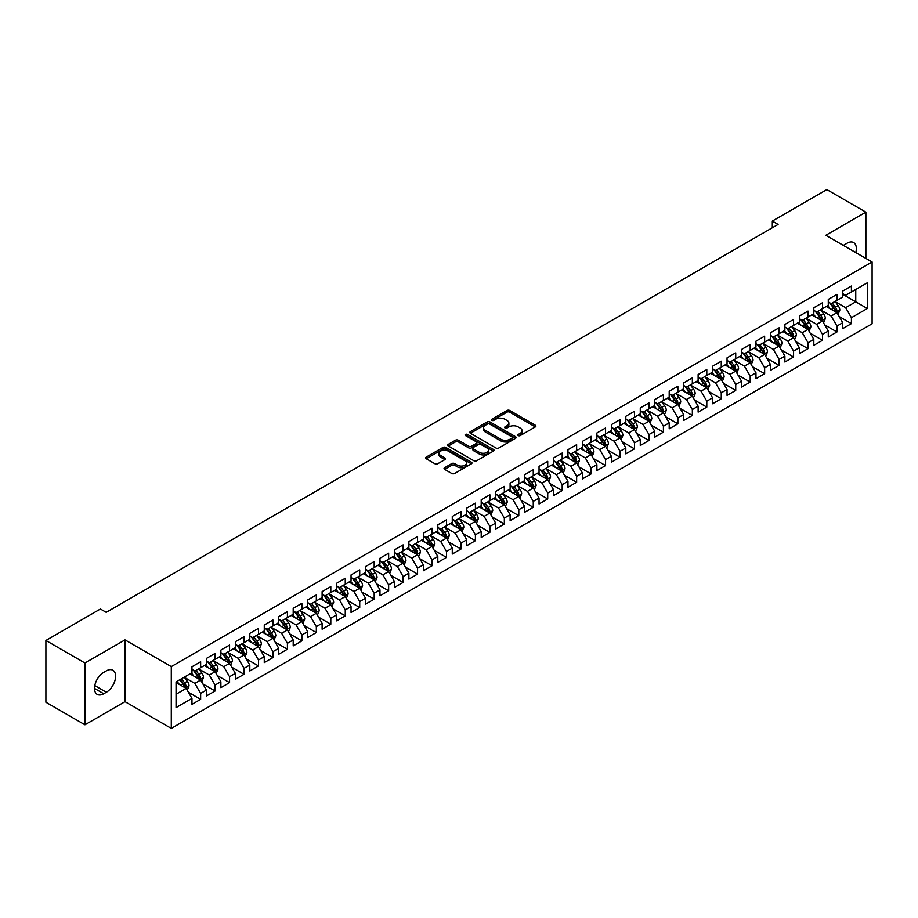 <?xml version="1.0" encoding="UTF-8"?>
<svg xmlns="http://www.w3.org/2000/svg" width="918" height="918" viewBox="0 0 918 918"><rect width="100%" height="100%" fill="white"/><g stroke="black" fill="none" stroke-linecap="round" stroke-linejoin="round"><path stroke-width="1.38" d="M518.257 435.602A1.4 0.815 0 0 0 520.254 435.602L535.332 426.893A2.008 1.159 0 0 0 535.917 426.078A2.008 1.159 0 0 0 535.332 425.252L509.777 410.507A2.008 1.159 0 0 0 506.943 410.507L491.853 419.216A1.4 0.815 0 0 0 491.451 419.79A1.4 0.815 0 0 0 491.853 420.364A1.4 0.815 0 0 0 493.85 420.364L495.8 419.228A6.426 3.706 0 0 1 504.877 419.228L507.011 420.467A6.426 3.706 0 0 1 508.893 423.083A6.426 3.706 0 0 1 507.011 425.711L505.061 426.836A1.4 0.815 0 0 0 504.648 427.409A1.4 0.815 0 0 0 505.061 427.983A1.4 0.815 0 0 0 507.046 427.983L508.997 426.859A6.426 3.706 0 0 1 518.085 426.859L520.208 428.086A6.426 3.706 0 0 1 522.09 430.703A6.426 3.706 0 0 1 520.208 433.33L518.257 434.455A1.4 0.815 0 0 0 517.855 435.029A1.4 0.815 0 0 0 518.257 435.602L518.257 434.455M444.622 467.71A2.008 1.159 0 0 0 444.037 468.524A2.008 1.159 0 0 0 444.622 469.35L451.794 473.493A2.008 1.159 0 0 0 454.628 473.493L471.382 463.819A2.008 1.159 0 0 0 471.967 462.993A2.008 1.159 0 0 0 471.382 462.179L445.827 447.422A2.008 1.159 0 0 0 442.992 447.422L426.239 457.095A2.008 1.159 0 0 0 425.654 457.921A2.008 1.159 0 0 0 426.239 458.736L434.902 463.739A2.008 1.159 0 0 0 437.737 463.739L444.909 459.597A2.008 1.159 0 0 0 445.494 458.782A2.008 1.159 0 0 0 444.909 457.956L440.617 455.477A5.37 3.098 0 0 1 439.045 453.285A5.37 3.098 0 0 1 442.361 450.417A5.37 3.098 0 0 1 448.214 451.094L465.024 460.802A5.37 3.098 0 0 1 466.608 462.993A5.37 3.098 0 0 1 463.292 465.862A5.37 3.098 0 0 1 457.439 465.185L454.628 463.567A2.008 1.159 0 0 0 451.794 463.567L444.622 467.71L444.622 469.35M84.949 663.014L84.949 724.807L125.009 701.673L125.009 639.892L84.949 663.014L45.9 640.477L100.418 609.001L106.201 612.34L778.097 224.428L772.313 221.077L772.313 227.767M125.009 639.892L171.287 666.606L872.1 261.997L872.1 323.779L171.287 728.399L171.287 666.606M865.881 258.406L865.881 212.15L825.821 235.272L872.1 261.997M865.881 212.15L826.831 189.601L772.313 221.077M495.938 447.995A2.008 1.159 0 0 0 498.784 447.995L515.526 438.334A2.008 1.159 0 0 0 516.123 437.507A2.008 1.159 0 0 0 515.526 436.693L489.982 421.936A2.008 1.159 0 0 0 487.137 421.936L470.383 431.609A2.008 1.159 0 0 0 469.798 432.424A2.008 1.159 0 0 0 470.383 433.25L495.938 447.995M466.057 435.912A1.4 0.815 0 0 1 467.48 436.107L467.48 434.432L493.459 449.43A2.008 1.159 0 0 1 494.045 450.256A2.008 1.159 0 0 1 493.459 451.071L476.706 460.744A2.008 1.159 0 0 1 473.872 460.744L448.317 445.987L448.317 444.358A2.008 1.159 0 0 0 447.732 445.173A2.008 1.159 0 0 0 448.317 445.987M448.317 444.358L455.489 440.215A2.008 1.159 0 0 1 458.323 440.215L468.685 446.194A2.008 1.159 0 0 0 471.519 446.194L476.281 443.451A2.008 1.159 0 0 0 476.867 442.637A2.008 1.159 0 0 0 476.281 441.81L465.495 435.58A1.4 0.815 0 0 1 465.082 435.006A1.4 0.815 0 0 1 465.942 434.26A1.4 0.815 0 0 1 467.48 434.432M842.747 294.311L855.76 301.827L855.76 289.468L867.326 282.79L851.422 291.97L851.422 286.037L842.747 291.052L842.747 296.984L836.964 300.324L836.964 294.391L828.277 299.406L828.277 305.327L822.494 308.666L822.494 302.745L813.818 307.748L813.818 313.681L808.035 317.02L808.035 311.087L799.36 316.102L799.36 322.023L793.577 325.362L793.577 319.441L784.89 324.444L784.89 330.377L779.107 333.716L779.107 327.783L770.431 332.798L770.431 338.731L764.648 342.07L764.648 336.137L755.973 341.152L755.973 347.073L750.19 350.412L750.19 344.491L741.514 349.494L741.514 355.427L735.731 358.766L735.731 352.833L727.045 357.848L727.045 363.769L721.261 367.12L721.261 361.187L712.586 366.202L712.586 372.123L706.803 375.462L706.803 369.541L698.128 374.544L698.128 380.477L692.344 383.816L692.344 377.883L683.669 382.898L683.669 388.819L677.874 392.158L677.874 386.237L669.199 391.24L669.199 397.173L663.416 400.512L663.416 394.579L654.741 399.594L654.741 405.526L648.957 408.866L648.957 402.933L640.282 407.948L640.282 413.869L634.499 417.208L634.499 411.287L625.812 416.29L625.812 422.223L620.029 425.562L620.029 419.629L611.354 424.644L611.354 430.565L605.57 433.904L605.57 427.983L596.895 432.986L596.895 438.919L591.112 442.258L591.112 436.325L582.437 441.34L582.437 447.273L576.642 450.612L576.642 444.679L567.967 449.694L567.967 455.615L562.183 458.954L562.183 453.033L553.508 458.036L553.508 463.969L547.725 467.308L547.725 461.375L539.05 466.39L539.05 472.322L533.266 475.662L533.266 469.729L524.58 474.744L524.58 480.665L518.796 484.004L518.796 478.083L510.121 483.086L510.121 489.019L504.338 492.358L504.338 486.425L495.663 491.44L495.663 497.361L489.879 500.7L489.879 494.779L481.204 499.782L481.204 505.715L475.409 509.054L475.409 503.121L466.734 508.136L466.734 514.069L460.951 517.408L460.951 511.475L452.276 516.49L452.276 522.411L446.492 525.75L446.492 519.829L437.817 524.832L437.817 530.765L432.034 534.104L432.034 528.171L423.347 533.186L423.347 539.107L417.564 542.458L417.564 536.525L408.889 541.528L408.889 547.461L403.105 550.8L403.105 544.879L394.43 549.882L394.43 555.815L388.647 559.154L388.647 553.221L379.972 558.236L379.972 564.157L374.177 567.496L374.177 561.575L365.502 566.578L365.502 572.511L359.718 575.85L359.718 569.917L351.043 574.932L351.043 580.865L345.26 584.204L345.26 578.271L336.585 583.286L336.585 589.207L330.801 592.546L330.801 586.625L322.115 591.628L322.115 597.561L316.331 600.9L316.331 594.967L307.656 599.982L307.656 605.903L301.873 609.242L301.873 603.321L293.198 608.324L293.198 614.257L287.414 617.596L287.414 611.663L278.739 616.678L278.739 622.611L272.944 625.95L272.944 620.017L264.269 625.032L264.269 630.953L258.486 634.292L258.486 628.371L249.811 633.374L249.811 639.307L244.027 642.646L244.027 636.713L235.352 641.728L235.352 647.66L229.569 651L229.569 645.067L220.882 650.082L220.882 656.003L215.099 659.342L215.099 653.421L206.424 658.424L206.424 664.357L200.64 667.696L200.64 661.763L191.965 666.778L191.965 672.699L176.061 681.89L176.061 707.606L191.965 698.414L186.182 688.397L176.061 682.556M867.326 282.79L867.326 308.505L851.422 317.685L845.639 307.668L835.15 301.609M839.201 316.561L851.422 323.618L851.422 317.685M851.422 323.618L842.747 328.621L842.747 322.7L836.964 326.039L831.169 316.021L820.692 309.963M824.743 324.903L836.964 331.96L836.964 326.039M836.964 331.96L828.277 336.975L828.277 331.042L822.494 334.381L816.71 324.364L806.222 318.316M810.273 333.257L822.494 340.314L822.494 334.381M822.494 340.314L813.818 345.329L813.818 339.396L808.035 342.735L802.252 332.718L791.764 326.659M795.814 341.611L808.035 348.668L808.035 342.735M808.035 348.668L799.36 353.671L799.36 347.75L793.577 351.089L787.793 341.06L777.305 335.013M781.356 349.953L793.577 357.01L793.577 351.089M793.577 357.01L784.89 362.025L784.89 356.092L779.107 359.431L773.323 349.414L762.847 343.355M766.886 358.307L779.107 365.364L779.107 359.431M779.107 365.364L770.431 370.367L770.431 364.446L764.648 367.785L758.865 357.768L748.377 351.709M752.427 366.661L764.648 373.706L764.648 367.785M764.648 373.706L755.973 378.721L755.973 372.788L750.19 376.128L744.406 366.11L733.918 360.063M737.969 375.003L750.19 382.06L750.19 376.128M750.19 382.06L741.514 387.075L741.514 381.142L735.731 384.481L729.936 374.464L719.46 368.405M723.51 383.357L735.731 390.414L735.731 384.481M735.731 390.414L727.045 395.417L727.045 389.496L721.261 392.835L715.478 382.806L704.99 376.759M709.04 391.699L721.261 398.756L721.261 392.835M721.261 398.756L712.586 403.771L712.586 397.838L706.803 401.177L701.019 391.16L690.531 385.112M694.582 400.053L706.803 407.11L706.803 401.177M706.803 407.11L698.128 412.113L698.128 406.192L692.344 409.531L686.561 399.514L676.073 393.455M680.123 408.407L692.344 415.452L692.344 409.531M692.344 415.452L683.669 420.467L683.669 414.534L677.874 417.874L672.091 407.856L661.614 401.809M665.653 416.749L677.874 423.806L677.874 417.874M677.874 423.806L669.199 428.821L669.199 422.888L663.416 426.227L657.632 416.21L647.144 410.151M651.195 425.103L663.416 432.16L663.416 426.227M663.416 432.16L654.741 437.163L654.741 431.242L648.957 434.581L643.174 424.564L632.686 418.505M636.736 433.457L648.957 440.502L648.957 434.581M648.957 440.502L640.282 445.517L640.282 439.584L634.499 442.924L628.704 432.906L618.227 426.859M622.278 441.799L634.499 448.856L634.499 442.924M634.499 448.856L625.812 453.871L625.812 447.938L620.029 451.277L614.245 441.26L603.757 435.201M607.808 450.153L620.029 457.21L620.029 451.277M620.029 457.21L611.354 462.213L611.354 456.292L605.57 459.631L599.787 449.602L589.299 443.555M593.349 458.495L605.57 465.552L605.57 459.631M605.57 465.552L596.895 470.567L596.895 464.634L591.112 467.973L585.328 457.956L574.84 451.908M578.891 466.849L591.112 473.906L591.112 467.973M591.112 473.906L582.437 478.909L582.437 472.988L576.642 476.327L570.858 466.31L560.382 460.251M564.421 475.203L576.642 482.248L576.642 476.327M576.642 482.248L567.967 487.263L567.967 481.33L562.183 484.67L556.4 474.652L545.912 468.605M549.962 483.545L562.183 490.602L562.183 484.67M562.183 490.602L553.508 495.617L553.508 489.684L547.725 493.023L541.941 483.006L531.453 476.947M535.504 491.899L547.725 498.956L547.725 493.023M547.725 498.956L539.05 503.959L539.05 498.038L533.266 501.377L527.471 491.359L516.995 485.301M521.045 500.241L533.266 507.298L533.266 501.377M533.266 507.298L524.58 512.313L524.58 506.38L518.796 509.719L513.013 499.702L502.525 493.654M506.575 508.595L518.796 515.652L518.796 509.719M518.796 515.652L510.121 520.655L510.121 514.734L504.338 518.073L498.554 508.056L488.066 501.997M492.117 516.949L504.338 524.006L504.338 518.073M504.338 524.006L495.663 529.009L495.663 523.076L489.879 526.427L484.096 516.398L473.608 510.351M477.658 525.291L489.879 532.348L489.879 526.427M489.879 532.348L481.204 537.363L481.204 531.43L475.409 534.769L469.626 524.752L459.149 518.693M463.188 533.645L475.409 540.702L475.409 534.769M475.409 540.702L466.734 545.705L466.734 539.784L460.951 543.123L455.167 533.106L444.679 527.047M448.73 541.999L460.951 549.044L460.951 543.123M460.951 549.044L452.276 554.059L452.276 548.126L446.492 551.466L440.709 541.448L430.221 535.401M434.271 550.341L446.492 557.398L446.492 551.466M446.492 557.398L437.817 562.413L437.817 556.48L432.034 559.819L426.239 549.802L415.762 543.743M419.813 558.695L432.034 565.752L432.034 559.819M432.034 565.752L423.347 570.755L423.347 564.834L417.564 568.173L411.78 558.144L401.292 552.097M405.343 567.037L417.564 574.094L417.564 568.173M417.564 574.094L408.889 579.109L408.889 573.176L403.105 576.515L397.322 566.498L386.834 560.45M390.884 575.391L403.105 582.448L403.105 576.515M403.105 582.448L394.43 587.451L394.43 581.53L388.647 584.869L382.863 574.852L372.375 568.793M376.426 583.745L388.647 590.79L388.647 584.869M388.647 590.79L379.972 595.805L379.972 589.872L374.177 593.212L368.393 583.194L357.917 577.147M361.967 592.087L374.177 599.144L374.177 593.212M374.177 599.144L365.502 604.159L365.502 598.226L359.718 601.565L353.935 591.548L343.447 585.489M347.497 600.441L359.718 607.498L359.718 601.565M359.718 607.498L351.043 612.501L351.043 606.58L345.26 609.919L339.476 599.902L328.988 593.843M333.039 608.783L345.26 615.84L345.26 609.919M345.26 615.84L336.585 620.855L336.585 614.922L330.801 618.262L325.006 608.244L314.53 602.197M318.58 617.137L330.801 624.194L330.801 618.262M330.801 624.194L322.115 629.209L322.115 623.276L316.331 626.615L310.548 616.598L300.06 610.539M304.11 625.491L316.331 632.548L316.331 626.615M316.331 632.548L307.656 637.551L307.656 631.63L301.873 634.969L296.089 624.94L285.601 618.893M289.652 633.833L301.873 640.89L301.873 634.969M301.873 640.89L293.198 645.905L293.198 639.972L287.414 643.311L281.631 633.294L271.143 627.246M275.193 642.187L287.414 649.244L287.414 643.311M287.414 649.244L278.739 654.247L278.739 648.326L272.944 651.665L267.161 641.648L256.684 635.589M260.735 650.541L272.944 657.586L272.944 651.665M272.944 657.586L264.269 662.601L264.269 656.668L258.486 660.008L252.702 649.99L242.214 643.943M246.265 658.883L258.486 665.94L258.486 660.008M258.486 665.94L249.811 670.955L249.811 665.022L244.027 668.361L238.244 658.344L227.756 652.285M231.806 667.237L244.027 674.294L244.027 668.361M244.027 674.294L235.352 679.297L235.352 673.376L229.569 676.715L223.774 666.697L213.297 660.639M217.348 675.579L229.569 682.636L229.569 676.715M229.569 682.636L220.882 687.651L220.882 681.718L215.099 685.058L209.315 675.04L198.827 668.992M202.878 683.933L215.099 690.99L215.099 685.058M215.099 690.99L206.424 695.993L206.424 690.072L200.64 693.411L194.857 683.394L184.369 677.335M188.419 692.287L200.64 699.344L200.64 693.411M200.64 699.344L191.965 704.347L191.965 698.414M191.965 669.36L194.857 671.035L200.64 667.696M176.061 694.249L186.182 688.397M206.424 661.017L209.315 662.681L215.099 659.342M194.857 683.394L200.64 680.054L189.934 673.869M206.424 690.072L200.64 680.054M220.882 652.664L223.774 654.339L229.569 651M209.315 675.04L215.099 671.701L204.404 665.527M220.882 681.718L215.099 671.701M235.352 644.31L238.244 645.985L244.027 642.646M223.774 666.697L229.569 663.347L218.863 657.173M235.352 673.376L229.569 663.347M249.811 635.967L252.702 637.631L258.486 634.292M238.244 658.344L244.027 655.004L233.321 648.819M249.811 665.022L244.027 655.004M264.269 627.614L267.161 629.289L272.944 625.95M252.702 649.99L258.486 646.651L247.791 640.477M264.269 656.668L258.486 646.651M278.739 619.271L281.631 620.935L287.414 617.596M267.161 641.648L272.944 638.308L262.25 632.123M278.739 648.326L272.944 638.308M293.198 610.918L296.089 612.593L301.873 609.242M281.631 633.294L287.414 629.955L276.708 623.781M293.198 639.972L287.414 629.955M307.656 602.564L310.548 604.239L316.331 600.9M296.089 624.94L301.873 621.601L291.167 615.427M307.656 631.63L301.873 621.601M322.115 594.221L325.006 595.885L330.801 592.546M310.548 616.598L316.331 613.258L305.637 607.073M322.115 623.276L316.331 613.258M336.585 585.868L339.476 587.543L345.26 584.204M325.006 608.244L330.801 604.905L320.095 598.731M336.585 614.922L330.801 604.905M351.043 577.525L353.935 579.189L359.718 575.85M339.476 599.902L345.26 596.562L334.554 590.377M351.043 606.58L345.26 596.562M365.502 569.171L368.393 570.835L374.177 567.496M353.935 591.548L359.718 588.208L349.024 582.023M365.502 598.226L359.718 588.208M379.972 560.818L382.863 562.493L388.647 559.154M368.393 583.194L374.177 579.855L363.482 573.681M379.972 589.872L374.177 579.855M394.43 552.475L397.322 554.139L403.105 550.8M382.863 574.852L388.647 571.512L377.941 565.327M394.43 581.53L388.647 571.512M408.889 544.122L411.78 545.797L417.564 542.458M397.322 566.498L403.105 563.159L392.399 556.985M408.889 573.176L403.105 563.159M423.347 535.768L426.239 537.443L432.034 534.104M411.78 558.144L417.564 554.805L406.869 548.631M423.347 564.834L417.564 554.805M437.817 527.425L440.709 529.089L446.492 525.75M426.239 549.802L432.034 546.462L421.328 540.277M437.817 556.48L432.034 546.462M452.276 519.072L455.167 520.747L460.951 517.408M440.709 541.448L446.492 538.109L435.786 531.935M452.276 548.126L446.492 538.109M466.734 510.729L469.626 512.393L475.409 509.054M455.167 533.106L460.951 529.766L450.256 523.581M466.734 539.784L460.951 529.766M481.204 502.375L484.096 504.039L489.879 500.7M469.626 524.752L475.409 521.413L464.715 515.239M481.204 531.43L475.409 521.413M495.663 494.022L498.554 495.697L504.338 492.358M484.096 516.398L489.879 513.059L479.173 506.885M495.663 523.076L489.879 513.059M510.121 485.679L513.013 487.343L518.796 484.004M498.554 508.056L504.338 504.716L493.632 498.531M510.121 514.734L504.338 504.716M524.58 477.326L527.471 479.001L533.266 475.662M513.013 499.702L518.796 496.363L508.102 490.189M524.58 506.38L518.796 496.363M539.05 468.972L541.941 470.647L547.725 467.308M527.471 491.359L533.266 488.009L522.56 481.835M539.05 498.038L533.266 488.009M553.508 460.629L556.4 462.293L562.183 458.954M541.941 483.006L547.725 479.666L537.019 473.481M553.508 489.684L547.725 479.666M567.967 452.276L570.858 453.951L576.642 450.612M556.4 474.652L562.183 471.313L551.477 465.139M567.967 481.33L562.183 471.313M582.437 443.933L585.328 445.597L591.112 442.258M570.858 466.31L576.642 462.97L565.947 456.785M582.437 472.988L576.642 462.97M596.895 435.58L599.787 437.255L605.57 433.904M585.328 457.956L591.112 454.617L580.405 448.443M596.895 464.634L591.112 454.617M611.354 427.226L614.245 428.901L620.029 425.562M599.787 449.602L605.57 446.263L594.864 440.089M611.354 456.292L605.57 446.263M625.812 418.883L628.704 420.547L634.499 417.208M614.245 441.26L620.029 437.92L609.334 431.735M625.812 447.938L620.029 437.92M640.282 410.53L643.174 412.205L648.957 408.866M628.704 432.906L634.499 429.567L623.792 423.393M640.282 439.584L634.499 429.567M654.741 402.187L657.632 403.851L663.416 400.512M643.174 424.564L648.957 421.224L638.251 415.039M654.741 431.242L648.957 421.224M669.199 393.833L672.091 395.497L677.874 392.158M657.632 416.21L663.416 412.87L652.709 406.685M669.199 422.888L663.416 412.87M683.669 385.48L686.561 387.155L692.344 383.816M672.091 407.856L677.874 404.517L667.179 398.343M683.669 414.534L677.874 404.517M698.128 377.137L701.019 378.801L706.803 375.462M686.561 399.514L692.344 396.174L681.638 389.989M698.128 406.192L692.344 396.174M712.586 368.784L715.478 370.459L721.261 367.12M701.019 391.16L706.803 387.821L696.096 381.647M712.586 397.838L706.803 387.821M727.045 360.43L729.936 362.105L735.731 358.766M715.478 382.806L721.261 379.467L710.566 373.293M727.045 389.496L721.261 379.467M741.514 352.087L744.406 353.751L750.19 350.412M729.936 374.464L735.731 371.124L725.025 364.939M741.514 381.142L735.731 371.124M755.973 343.734L758.865 345.409L764.648 342.07M744.406 366.11L750.19 362.771L739.483 356.597M755.973 372.788L750.19 362.771M770.431 335.391L773.323 337.055L779.107 333.716M758.865 357.768L764.648 354.428L753.942 348.243M770.431 364.446L764.648 354.428M784.89 327.037L787.793 328.713L793.577 325.362M773.323 349.414L779.107 346.075L768.412 339.901M784.89 356.092L779.107 346.075M799.36 318.684L802.252 320.359L808.035 317.02M787.793 341.06L793.577 337.721L782.87 331.547M799.36 347.75L793.577 337.721M813.818 310.341L816.71 312.005L822.494 308.666M802.252 332.718L808.035 329.378L797.329 323.193M813.818 339.396L808.035 329.378M828.277 301.988L831.169 303.663L836.964 300.324M816.71 324.364L822.494 321.025L811.799 314.851M828.277 331.042L822.494 321.025M842.747 293.645L845.639 295.309L851.422 291.97M831.169 316.021L836.964 312.682L826.257 306.497M842.747 322.7L836.964 312.682M45.9 640.477L45.9 702.259L84.949 724.807M125.009 701.673L171.287 728.399M845.639 307.668L855.76 301.827L867.326 308.505M855.771 252.565A13.093 7.562 120 0 0 853.625 242.559A13.093 7.562 120 0 0 847.085 243.213L844.48 244.716A13.093 7.562 120 0 0 843.39 245.416M103.745 672.366A13.093 7.562 120 0 0 95.197 683.899A13.093 7.562 120 0 0 97.205 694.387A13.093 7.562 120 0 0 103.745 693.744L106.35 692.241A13.093 7.562 120 0 0 114.899 680.708A13.093 7.562 120 0 0 112.891 670.22A13.093 7.562 120 0 0 106.35 670.863L103.745 672.366M518.819 435.798L520.208 434.994A6.426 3.706 0 0 0 522.09 432.378L522.09 430.703M508.893 423.083L508.893 424.759A6.426 3.706 0 0 1 507.011 427.375L505.623 428.178M535.309 426.916L509.777 412.171A2.008 1.159 0 0 0 506.943 412.171L492.415 420.559M515.526 436.693L515.526 438.334L489.982 423.611A2.008 1.159 0 0 0 487.137 423.611L470.418 433.262M511.98 438.081A1.4 0.815 0 0 0 512.393 437.507A1.4 0.815 0 0 0 511.98 436.934L489.546 423.99A1.4 0.815 0 0 0 487.561 423.99L485.507 425.172A6.426 3.706 0 0 0 483.625 427.799A6.426 3.706 0 0 0 485.507 430.416L500.838 439.274A6.426 3.706 0 0 0 509.926 439.274L511.98 438.081L511.98 439.756A1.4 0.815 0 0 0 512.393 439.183L512.393 437.507M483.625 427.799L483.625 429.463A6.426 3.706 0 0 0 485.507 432.091L485.507 430.416M511.98 439.756L509.926 440.938A6.426 3.706 0 0 1 500.838 440.938L485.507 432.091M448.34 446.01L455.489 441.879L455.489 440.215M476.867 442.637L476.867 444.301A2.008 1.159 0 0 1 476.281 445.115L471.519 447.869A2.008 1.159 0 0 1 468.685 447.869L458.323 441.879A2.008 1.159 0 0 0 455.489 441.879M467.48 436.107L493.425 451.094M479.437 452.402A5.37 3.098 0 0 0 485.289 453.079A5.37 3.098 0 0 0 488.606 450.21A5.37 3.098 0 0 0 487.033 448.018L481.101 444.599A2.008 1.159 0 0 0 478.267 444.599L473.516 447.341A2.008 1.159 0 0 0 472.919 448.168A2.008 1.159 0 0 0 473.516 448.982L479.437 452.402L479.437 454.077A5.37 3.098 0 0 0 485.289 454.743A5.37 3.098 0 0 0 488.606 451.885L488.606 450.21M472.919 448.168L472.919 449.831A2.008 1.159 0 0 0 473.516 450.658L473.516 448.982M479.437 454.077L473.516 450.658M466.608 462.993L466.608 464.669A5.37 3.098 0 0 1 463.292 467.526A5.37 3.098 0 0 1 457.439 466.86L454.628 465.242A2.008 1.159 0 0 0 451.794 465.242L444.656 469.362M439.045 453.285L439.045 454.961A5.37 3.098 0 0 0 440.617 457.153L440.617 455.477M444.886 459.608L440.617 457.153M471.359 463.831L445.827 449.097A2.008 1.159 0 0 0 442.992 449.097L426.273 458.748M838.031 314.53L839.821 310.158A5.416 3.133 -120 0 0 838.088 305.545L835.024 301.437M830.124 308.735L827.784 305.614M829.562 302.733L833.613 308.127A5.416 3.133 60 0 1 835.162 311.386L836.895 310.387A5.416 3.133 -120 0 0 835.346 307.128L832.27 303.02M830.515 303.284L834.313 308.345A2.765 1.595 60 0 1 834.818 309.182L836.895 310.387M823.561 322.884L825.362 318.5A5.416 3.133 -120 0 0 823.63 313.887L820.554 309.791M815.666 317.077L813.325 313.967M815.104 311.076L819.143 316.481A5.416 3.133 60 0 1 820.692 319.739L822.436 318.73A5.416 3.133 -120 0 0 820.887 315.471L817.812 311.374M816.056 311.627L819.854 316.699A2.765 1.595 60 0 1 820.348 317.536L822.436 318.73M809.102 331.226L810.892 326.854A5.416 3.133 -120 0 0 809.171 322.241L806.096 318.133M801.196 325.431L798.867 322.31M800.645 319.43L804.684 324.823A5.416 3.133 60 0 1 806.234 328.082L807.966 327.083A5.416 3.133 -120 0 0 806.417 323.825L803.353 319.728M801.598 319.98L805.384 325.041A2.765 1.595 60 0 1 805.889 325.879L807.966 327.083M794.644 339.58L796.434 335.208A5.416 3.133 -120 0 0 794.701 330.583L791.637 326.487M786.737 333.773L784.408 330.664M786.175 327.783L790.226 333.177A5.416 3.133 60 0 1 791.775 336.436L793.508 335.437A5.416 3.133 -120 0 0 791.959 332.178L788.883 328.07M787.128 328.334L790.926 333.395A2.765 1.595 60 0 1 791.431 334.232L793.508 335.437M780.185 347.933L781.975 343.55A5.416 3.133 -120 0 0 780.243 338.937L777.167 334.841M772.279 342.127L769.938 339.006M771.717 336.126L775.756 341.53A5.416 3.133 60 0 1 777.316 344.789L779.049 343.78A5.416 3.133 -120 0 0 777.5 340.521L774.425 336.424M772.669 336.676L776.467 341.748A2.765 1.595 60 0 1 776.972 342.586L779.049 343.78M765.715 356.276L767.517 351.904A5.416 3.133 -120 0 0 765.784 347.291L762.709 343.183M757.809 350.481L755.48 347.36M757.258 344.479L761.297 349.873A5.416 3.133 60 0 1 762.847 353.132L764.591 352.133A5.416 3.133 -120 0 0 763.03 348.874L759.966 344.766M758.211 345.03L762.009 350.091A2.765 1.595 60 0 1 762.502 350.928L764.591 352.133M751.257 364.63L753.047 360.246A5.416 3.133 -120 0 0 751.326 355.633L748.25 351.537M743.35 358.823L741.021 355.714M742.788 352.822L746.839 358.227A5.416 3.133 60 0 1 748.388 361.485L750.121 360.487A5.416 3.133 -120 0 0 748.572 357.228L745.496 353.12M743.752 353.373L747.539 358.445A2.765 1.595 60 0 1 748.044 359.282L750.121 360.487M736.798 372.972L738.588 368.6A5.416 3.133 -120 0 0 736.856 363.987L733.792 359.879M728.892 367.177L726.551 364.056M728.33 361.176L732.38 366.569A5.416 3.133 60 0 1 733.93 369.839L735.662 368.829A5.416 3.133 -120 0 0 734.113 365.571L731.038 361.474M729.282 361.726L733.08 366.787A2.765 1.595 60 0 1 733.585 367.636L735.662 368.829M722.34 381.326L724.13 376.954A5.416 3.133 -120 0 0 722.397 372.329L719.322 368.233M714.433 375.531L712.093 372.41M713.871 369.529L717.91 374.923A5.416 3.133 60 0 1 719.471 378.182L721.204 377.183A5.416 3.133 -120 0 0 719.655 373.924L716.579 369.816M714.824 370.08L718.622 375.141A2.765 1.595 60 0 1 719.115 375.978L721.204 377.183M707.87 389.68L709.66 385.296A5.416 3.133 -120 0 0 707.939 380.683L704.863 376.587M699.964 383.873L697.634 380.763M699.413 377.872L703.452 383.276A5.416 3.133 60 0 1 705.001 386.535L706.734 385.526A5.416 3.133 -120 0 0 705.185 382.267L702.121 378.17M700.365 378.423L704.152 383.494A2.765 1.595 60 0 1 704.657 384.332L706.734 385.526M693.411 398.022L695.201 393.65A5.416 3.133 -120 0 0 693.469 389.037L690.405 384.929M685.505 392.227L683.176 389.106M684.943 386.226L688.993 391.619A5.416 3.133 60 0 1 690.543 394.878L692.275 393.879A5.416 3.133 -120 0 0 690.726 390.62L687.651 386.524M685.895 386.776L689.693 391.837A2.765 1.595 60 0 1 690.198 392.674L692.275 393.879M678.953 406.376L680.743 402.004A5.416 3.133 -120 0 0 679.01 397.379L675.935 393.283M671.047 400.569L668.706 397.46M670.484 394.579L674.523 399.973A5.416 3.133 60 0 1 676.084 403.231L677.817 402.233A5.416 3.133 -120 0 0 676.268 398.974L673.192 394.866M671.437 395.119L675.235 400.191A2.765 1.595 60 0 1 675.74 401.028L677.817 402.233M664.483 414.718L666.284 410.346A5.416 3.133 -120 0 0 664.552 405.733L661.476 401.636M656.588 408.923L654.247 405.802M656.026 402.922L660.065 408.326A5.416 3.133 60 0 1 661.614 411.585L663.358 410.575A5.416 3.133 -120 0 0 661.798 407.317L658.734 403.22M656.978 403.472L660.776 408.544A2.765 1.595 60 0 1 661.27 409.382L663.358 410.575M650.024 423.072L651.814 418.7A5.416 3.133 -120 0 0 650.093 414.087L647.018 409.979M642.118 417.277L639.789 414.156M641.567 411.275L645.606 416.669A5.416 3.133 60 0 1 647.156 419.928L648.888 418.929A5.416 3.133 -120 0 0 647.339 415.67L644.264 411.562M642.52 411.826L646.306 416.887A2.765 1.595 60 0 1 646.811 417.724L648.888 418.929M635.566 431.426L637.356 427.042A5.416 3.133 -120 0 0 635.623 422.429L632.559 418.333M627.66 425.619L625.319 422.509M627.097 419.618L631.148 425.023A5.416 3.133 60 0 1 632.697 428.281L634.43 427.283A5.416 3.133 -120 0 0 632.881 424.013L629.805 419.916M628.05 420.169L631.848 425.241A2.765 1.595 60 0 1 632.353 426.078L634.43 427.283M621.107 439.768L622.897 435.396A5.416 3.133 -120 0 0 621.165 430.783L618.089 426.675M613.201 433.973L610.86 430.852M612.639 427.972L616.678 433.365A5.416 3.133 60 0 1 618.239 436.624L619.971 435.625A5.416 3.133 -120 0 0 618.422 432.367L615.347 428.27M613.591 428.522L617.389 433.583A2.765 1.595 60 0 1 617.883 434.421L619.971 435.625M606.637 448.122L608.427 443.75A5.416 3.133 -120 0 0 606.706 439.125L603.631 435.029M598.731 442.327L596.402 439.206M598.18 436.325L602.219 441.719A5.416 3.133 60 0 1 603.769 444.978L605.501 443.979A5.416 3.133 -120 0 0 603.952 440.72L600.888 436.612M599.133 436.876L602.919 441.937A2.765 1.595 60 0 1 603.424 442.774L605.501 443.979M592.179 456.476L593.969 452.092A5.416 3.133 -120 0 0 592.236 447.479L589.172 443.383M584.273 450.669L581.943 447.548M583.71 444.668L587.761 450.072A5.416 3.133 60 0 1 589.31 453.331L591.043 452.322A5.416 3.133 -120 0 0 589.494 449.063L586.418 444.966M584.663 445.219L588.461 450.29A2.765 1.595 60 0 1 588.966 451.128L591.043 452.322M577.72 464.818L579.51 460.446A5.416 3.133 -120 0 0 577.778 455.833L574.702 451.725M569.814 459.023L567.473 455.902M569.252 453.022L573.291 458.415A5.416 3.133 60 0 1 574.852 461.674L576.584 460.675A5.416 3.133 -120 0 0 575.035 457.416L571.96 453.32M570.204 453.572L574.002 458.633A2.765 1.595 60 0 1 574.507 459.47L576.584 460.675M563.25 473.172L565.052 468.788A5.416 3.133 -120 0 0 563.319 464.175L560.244 460.079M555.356 467.365L553.015 464.256M554.793 461.364L558.832 466.769A5.416 3.133 60 0 1 560.382 470.027L562.126 469.029A5.416 3.133 -120 0 0 560.565 465.77L557.501 461.662M555.746 461.915L559.544 466.987A2.765 1.595 60 0 1 560.037 467.824L562.126 469.029M548.792 481.514L550.582 477.142A5.416 3.133 -120 0 0 548.861 472.529L545.785 468.432M540.886 475.719L538.556 472.598M540.335 469.718L544.374 475.111A5.416 3.133 60 0 1 545.923 478.381L547.656 477.371A5.416 3.133 -120 0 0 546.107 474.113L543.031 470.016M541.287 470.268L545.074 475.329A2.765 1.595 60 0 1 545.579 476.178L547.656 477.371M534.333 489.868L536.123 485.496A5.416 3.133 -120 0 0 534.391 480.883L531.327 476.775M526.427 484.073L524.086 480.952M525.865 478.071L529.915 483.465A5.416 3.133 60 0 1 531.465 486.724L533.197 485.725A5.416 3.133 -120 0 0 531.648 482.466L528.573 478.358M526.817 478.622L530.615 483.683A2.765 1.595 60 0 1 531.12 484.52L533.197 485.725M519.875 498.222L521.665 493.838A5.416 3.133 -120 0 0 519.932 489.225L516.857 485.129M511.969 492.415L509.628 489.305M511.406 486.414L515.446 491.819A5.416 3.133 60 0 1 517.006 495.077L518.739 494.068A5.416 3.133 -120 0 0 517.19 490.809L514.114 486.712M512.359 486.965L516.157 492.037A2.765 1.595 60 0 1 516.65 492.874L518.739 494.068M505.405 506.564L507.195 502.192A5.416 3.133 -120 0 0 505.474 497.579L502.398 493.471M497.499 500.769L495.169 497.648M496.948 494.768L500.987 500.161A5.416 3.133 60 0 1 502.536 503.42L504.269 502.421A5.416 3.133 -120 0 0 502.72 499.162L499.656 495.066M497.9 495.318L501.687 500.379A2.765 1.595 60 0 1 502.192 501.217L504.269 502.421M490.946 514.918L492.736 510.546A5.416 3.133 -120 0 0 491.004 505.921L487.94 501.825M483.04 509.111L480.711 506.002M482.478 503.121L486.529 508.515A5.416 3.133 60 0 1 488.078 511.774L489.81 510.775A5.416 3.133 -120 0 0 488.261 507.516L485.186 503.408M483.43 503.672L487.228 508.733A2.765 1.595 60 0 1 487.733 509.57L489.81 510.775M476.488 523.26L478.278 518.888A5.416 3.133 -120 0 0 476.545 514.275L473.47 510.178M468.582 517.465L466.241 514.344M468.019 511.464L472.059 516.868A5.416 3.133 60 0 1 473.619 520.127L475.352 519.118A5.416 3.133 -120 0 0 473.803 515.859L470.727 511.762M468.972 512.014L472.77 517.086A2.765 1.595 60 0 1 473.275 517.924L475.352 519.118M462.018 531.614L463.819 527.242A5.416 3.133 -120 0 0 462.087 522.629L459.011 518.521M454.123 525.819L451.782 522.698M453.561 519.817L457.6 525.211A5.416 3.133 60 0 1 459.149 528.47L460.893 527.471A5.416 3.133 -120 0 0 459.333 524.212L456.269 520.104M454.513 520.368L458.311 525.429A2.765 1.595 60 0 1 458.805 526.266L460.893 527.471M447.559 539.968L449.35 535.584A5.416 3.133 -120 0 0 447.628 530.971L444.553 526.875M439.653 534.161L437.324 531.052M439.102 528.16L443.142 533.565A5.416 3.133 60 0 1 444.691 536.823L446.423 535.825A5.416 3.133 -120 0 0 444.874 532.555L441.799 528.458M440.055 528.711L443.842 533.783A2.765 1.595 60 0 1 444.346 534.62L446.423 535.825M433.101 548.31L434.891 543.938A5.416 3.133 -120 0 0 433.158 539.325L430.094 535.217M425.195 542.515L422.854 539.394M424.632 536.514L428.683 541.907A5.416 3.133 60 0 1 430.232 545.166L431.965 544.167A5.416 3.133 -120 0 0 430.416 540.909L427.34 536.812M425.585 537.064L429.383 542.125A2.765 1.595 60 0 1 429.888 542.963L431.965 544.167M418.642 556.664L420.433 552.292A5.416 3.133 -120 0 0 418.7 547.667L415.624 543.571M410.736 550.869L408.395 547.748M410.174 544.867L414.213 550.261A5.416 3.133 60 0 1 415.774 553.52L417.506 552.521A5.416 3.133 -120 0 0 415.957 549.262L412.882 545.154M411.126 545.418L414.925 550.479A2.765 1.595 60 0 1 415.418 551.316L417.506 552.521M404.172 565.018L405.963 560.634A5.416 3.133 -120 0 0 404.241 556.021L401.166 551.925M396.266 559.211L393.937 556.101M395.715 553.21L399.755 558.614A5.416 3.133 60 0 1 401.304 561.873L403.048 560.864A5.416 3.133 -120 0 0 401.487 557.605L398.423 553.508M396.668 553.761L400.455 558.832A2.765 1.595 60 0 1 400.959 559.67L403.048 560.864M389.714 573.36L391.504 568.988A5.416 3.133 -120 0 0 389.771 564.375L386.707 560.267M381.808 567.565L379.478 564.444M381.245 561.564L385.296 566.957A5.416 3.133 60 0 1 386.845 570.216L388.578 569.217A5.416 3.133 -120 0 0 387.029 565.958L383.954 561.862M382.198 562.114L385.996 567.175A2.765 1.595 60 0 1 386.501 568.012L388.578 569.217M375.255 581.714L377.046 577.342A5.416 3.133 -120 0 0 375.313 572.717L372.238 568.621M367.349 575.907L365.008 572.798M366.787 569.906L370.838 575.311A5.416 3.133 60 0 1 372.387 578.569L374.119 577.571A5.416 3.133 -120 0 0 372.57 574.312L369.495 570.204M367.739 570.457L371.538 575.529A2.765 1.595 60 0 1 372.042 576.366L374.119 577.571M360.785 590.056L362.587 585.684A5.416 3.133 -120 0 0 360.854 581.071L357.779 576.974M352.891 584.261L350.55 581.14M352.328 578.26L356.368 583.664A5.416 3.133 60 0 1 357.917 586.923L359.661 585.913A5.416 3.133 -120 0 0 358.1 582.655L355.036 578.558M353.281 578.81L357.079 583.871A2.765 1.595 60 0 1 357.572 584.72L359.661 585.913M346.327 598.41L348.117 594.038A5.416 3.133 -120 0 0 346.396 589.425L343.321 585.317M338.421 592.615L336.091 589.494M337.87 586.613L341.909 592.007A5.416 3.133 60 0 1 343.458 595.266L345.191 594.267A5.416 3.133 -120 0 0 343.642 591.008L340.567 586.9M338.822 587.164L342.609 592.225A2.765 1.595 60 0 1 343.114 593.062L345.191 594.267M331.868 606.764L333.659 602.38A5.416 3.133 -120 0 0 331.926 597.767L328.862 593.671M323.962 600.957L321.621 597.847M323.4 594.956L327.451 600.361A5.416 3.133 60 0 1 329 603.619L330.732 602.621A5.416 3.133 -120 0 0 329.183 599.351L326.108 595.254M324.352 595.507L328.151 600.579A2.765 1.595 60 0 1 328.655 601.416L330.732 602.621M317.41 615.106L319.2 610.734A5.416 3.133 -120 0 0 317.467 606.121L314.392 602.013M309.504 609.311L307.163 606.19M308.941 603.31L312.981 608.703A5.416 3.133 60 0 1 314.541 611.962L316.274 610.963A5.416 3.133 -120 0 0 314.725 607.705L311.65 603.608M309.894 603.86L313.692 608.921A2.765 1.595 60 0 1 314.185 609.759L316.274 610.963M302.94 623.46L304.73 619.088A5.416 3.133 -120 0 0 303.009 614.463L299.934 610.367M295.034 617.665L292.704 614.544M294.483 611.663L298.522 617.057A5.416 3.133 60 0 1 300.071 620.316L301.815 619.317A5.416 3.133 -120 0 0 300.255 616.058L297.191 611.95M295.435 612.214L299.222 617.275A2.765 1.595 60 0 1 299.727 618.112L301.815 619.317M288.481 631.813L290.272 627.43A5.416 3.133 -120 0 0 288.539 622.817L285.475 618.721M280.575 626.007L278.246 622.886M280.013 620.006L284.064 625.41A5.416 3.133 60 0 1 285.613 628.669L287.345 627.66A5.416 3.133 -120 0 0 285.796 624.401L282.721 620.304M280.965 620.557L284.764 625.628A2.765 1.595 60 0 1 285.268 626.466L287.345 627.66M274.023 640.156L275.813 635.784A5.416 3.133 -120 0 0 274.08 631.171L271.005 627.063M266.117 634.361L263.776 631.24M265.554 628.36L269.605 633.753A5.416 3.133 60 0 1 271.154 637.012L272.887 636.013A5.416 3.133 -120 0 0 271.338 632.754L268.263 628.658M266.507 628.91L270.305 633.971A2.765 1.595 60 0 1 270.81 634.808L272.887 636.013M259.553 648.51L261.355 644.126A5.416 3.133 -120 0 0 259.622 639.513L256.547 635.417M251.658 642.703L249.317 639.594M251.096 636.702L255.135 642.107A5.416 3.133 60 0 1 256.684 645.365L258.428 644.367A5.416 3.133 -120 0 0 256.868 641.108L253.804 637M252.048 637.253L255.847 642.325A2.765 1.595 60 0 1 256.34 643.162L258.428 644.367M245.095 656.852L246.885 652.48A5.416 3.133 -120 0 0 245.163 647.867L242.088 643.759M237.188 651.057L234.859 647.936M236.637 645.056L240.677 650.449A5.416 3.133 60 0 1 242.226 653.719L243.958 652.709A5.416 3.133 -120 0 0 242.409 649.451L239.334 645.354M237.59 645.606L241.377 650.667A2.765 1.595 60 0 1 241.882 651.516L243.958 652.709M230.636 665.206L232.426 660.834A5.416 3.133 -120 0 0 230.693 656.221L227.63 652.113M222.73 659.411L220.389 656.29M222.167 653.409L226.218 658.803A5.416 3.133 60 0 1 227.767 662.062L229.5 661.063A5.416 3.133 -120 0 0 227.951 657.804L224.876 653.696M223.12 653.96L226.918 659.021A2.765 1.595 60 0 1 227.423 659.858L229.5 661.063M216.178 673.56L217.968 669.176A5.416 3.133 -120 0 0 216.235 664.563L213.16 660.467M208.271 667.753L205.93 664.643M207.709 661.752L211.748 667.156A5.416 3.133 60 0 1 213.309 670.415L215.042 669.406A5.416 3.133 -120 0 0 213.492 666.147L210.417 662.05M208.661 662.303L212.46 667.375A2.765 1.595 60 0 1 212.953 668.212L215.042 669.406M201.708 681.902L203.509 677.53A5.416 3.133 -120 0 0 201.776 672.917L198.701 668.809M193.801 676.107L191.472 672.986M193.25 670.106L197.29 675.499A5.416 3.133 60 0 1 198.839 678.758L200.583 677.759A5.416 3.133 -120 0 0 199.022 674.5L195.959 670.404M194.203 670.656L197.99 675.717A2.765 1.595 60 0 1 198.495 676.555L200.583 677.759M187.249 690.256L189.039 685.884A5.416 3.133 -120 0 0 187.318 681.259L184.243 677.163M179.343 684.449L177.013 681.34M179.756 679.756L182.831 683.853A5.416 3.133 60 0 1 184.38 687.112L186.113 686.113A5.416 3.133 -120 0 0 184.564 682.854L181.489 678.746M180.135 679.538L183.531 684.071A2.765 1.595 60 0 1 184.036 684.908L186.113 686.113M520.208 434.994L520.208 433.33M505.061 427.983L505.061 426.836M507.011 427.375L507.011 425.711M491.853 420.364L491.853 419.216M506.943 412.171L506.943 410.507M509.777 412.171L509.777 410.507M535.332 426.893L535.332 425.252M470.383 433.25L470.383 431.609M487.137 423.611L487.137 421.936M489.982 423.611L489.982 421.936M500.838 440.938L500.838 439.274M509.926 440.938L509.926 439.274M458.323 441.879L458.323 440.215M468.685 447.869L468.685 446.194M471.519 447.869L471.519 446.194M476.281 445.115L476.281 443.451M493.459 451.071L493.459 449.43M451.794 465.242L451.794 463.567M454.628 465.242L454.628 463.567M457.439 466.86L457.439 465.185M444.909 459.597L444.909 457.956M426.239 458.736L426.239 457.095M442.992 449.097L442.992 447.422M445.827 449.097L445.827 447.422M471.382 463.819L471.382 462.179M94.497 688.397L103.745 693.744M94.783 685.562L106.35 692.241M836.275 312.281L839.786 310.261M835.346 307.128L838.088 305.545M831.341 309.435L833.613 308.127M821.817 320.634L825.328 318.603M820.887 315.471L823.63 313.887M816.882 317.789L819.143 316.481M807.358 328.988L810.858 326.957M806.417 323.825L809.171 322.241M802.424 326.131L804.684 324.823M792.888 337.331L796.399 335.311M791.959 332.178L794.701 330.583M787.954 334.485L790.226 333.177M778.43 345.684L781.941 343.653M777.5 340.521L780.243 338.937M773.495 342.839L775.756 341.53M763.971 354.027L767.471 352.007M763.03 348.874L765.784 347.291M759.037 351.181L761.297 349.873M749.513 362.38L753.012 360.361M748.572 357.228L751.326 355.633M744.578 359.535L746.839 358.227M735.043 370.734L738.554 368.703M734.113 365.571L736.856 363.987M730.108 367.877L732.38 366.569M720.584 379.077L724.095 377.057M719.655 373.924L722.397 372.329M715.65 376.231L717.91 374.923M706.126 387.43L709.625 385.399M705.185 382.267L707.939 380.683M701.191 384.585L703.452 383.276M691.656 395.773L695.167 393.753M690.726 390.62L693.469 389.037M686.721 392.927L688.993 391.619M677.197 404.127L680.708 402.107M676.268 398.974L679.01 397.379M672.263 401.281L674.523 399.973M662.739 412.48L666.239 410.449M661.798 407.317L664.552 405.733M657.804 409.623L660.065 408.326M648.28 420.823L651.78 418.803M647.339 415.67L650.093 414.087M643.346 417.977L645.606 416.669M633.81 429.176L637.321 427.157M632.881 424.013L635.623 422.429M628.876 426.331L631.148 425.023M619.352 437.53L622.863 435.499M618.422 432.367L621.165 430.783M614.417 434.673L616.678 433.365M604.893 445.873L608.393 443.853M603.952 440.72L606.706 439.125M599.959 443.027L602.219 441.719M590.423 454.226L593.935 452.195M589.494 449.063L592.236 447.479M585.489 451.381L587.761 450.072M575.965 462.569L579.476 460.549M575.035 457.416L577.778 455.833M571.03 459.723L573.291 458.415M561.506 470.923L565.018 468.903M560.565 465.77L563.319 464.175M556.572 468.077L558.832 466.769M547.048 479.276L550.548 477.245M546.107 474.113L548.861 472.529M542.113 476.419L544.374 475.111M532.578 487.619L536.089 485.599M531.648 482.466L534.391 480.883M527.643 484.773L529.915 483.465M518.119 495.972L521.631 493.941M517.19 490.809L519.932 489.225M513.185 493.127L515.446 491.819M503.661 504.326L507.161 502.295M502.72 499.162L505.474 497.579M498.726 501.469L500.987 500.161M489.191 512.669L492.702 510.649M488.261 507.516L491.004 505.921M484.256 509.823L486.529 508.515M474.732 521.022L478.244 518.991M473.803 515.859L476.545 514.275M469.798 518.165L472.059 516.868M460.274 529.365L463.785 527.345M459.333 524.212L462.087 522.629M455.339 526.519L457.6 525.211M445.815 537.719L449.315 535.699M444.874 532.555L447.628 530.971M440.881 534.873L443.142 533.565M431.345 546.072L434.857 544.041M430.416 540.909L433.158 539.325M426.411 543.215L428.683 541.907M416.887 554.415L420.398 552.395M415.957 549.262L418.7 547.667M411.952 551.569L414.213 550.261M402.428 562.768L405.928 560.737M401.487 557.605L404.241 556.021M397.494 559.923L399.755 558.614M387.958 571.111L391.47 569.091M387.029 565.958L389.771 564.375M383.024 568.265L385.296 566.957M373.5 579.465L377.011 577.445M372.57 574.312L375.313 572.717M368.566 576.619L370.838 575.311M359.041 587.818L362.553 585.787M358.1 582.655L360.854 581.071M354.107 584.961L356.368 583.664M344.583 596.161L348.083 594.141M343.642 591.008L346.396 589.425M339.649 593.315L341.909 592.007M330.113 604.514L333.624 602.483M329.183 599.351L331.926 597.767M325.179 601.669L327.451 600.361M315.654 612.868L319.166 610.837M314.725 607.705L317.467 606.121M310.72 610.011L312.981 608.703M301.196 621.211L304.696 619.191M300.255 616.058L303.009 614.463M296.262 618.365L298.522 617.057M286.737 629.564L290.237 627.533M285.796 624.401L288.539 622.817M281.792 626.719L284.064 625.41M272.267 637.907L275.779 635.887M271.338 632.754L274.08 631.171M267.333 635.061L269.605 633.753M257.809 646.261L261.32 644.241M256.868 641.108L259.622 639.513M252.875 643.415L255.135 642.107M243.35 654.614L246.85 652.583M242.409 649.451L245.163 647.867M238.416 651.757L240.677 650.449M228.88 662.957L232.392 660.937M227.951 657.804L230.693 656.221M223.946 660.111L226.218 658.803M214.422 671.31L217.933 669.279M213.492 666.147L216.235 664.563M209.488 668.465L211.748 667.156M199.963 679.664L203.463 677.633M199.022 674.5L201.776 672.917M195.029 676.807L197.29 675.499M185.505 688.007L189.005 685.987M184.564 682.854L187.318 681.259M180.559 685.161L182.831 683.853"/></g></svg>
